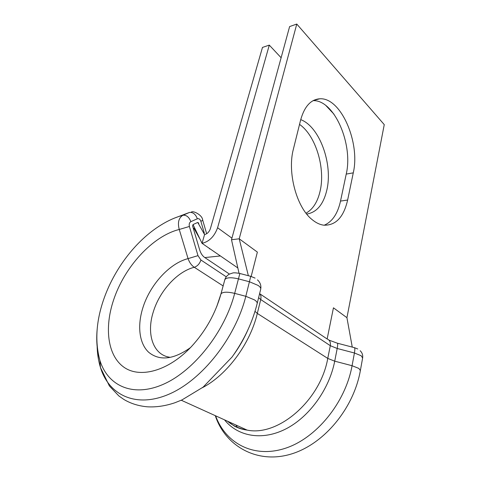 <?xml version="1.0" encoding="UTF-8"?>
<svg xmlns="http://www.w3.org/2000/svg" width="481" height="481" viewBox="0 0 481 481"><rect width="100%" height="100%" fill="white"/><g stroke="black" fill="none" stroke-linecap="round" stroke-linejoin="round"><path stroke-width="0.72" d="M311.862 219.402C315.837 222.757 319.841 224.681 323.869 225.192C335.768 225.559 343.693 217.171 347.643 200.03L353.27 172.853C360.437 142.755 340.969 97.156 319.733 98.797C310.744 99.465 304.359 106.59 300.583 120.184L293.422 148.972C287.121 172.222 296.536 207.215 311.862 219.402M324.17 225.222C332.263 221.795 337.71 213.75 340.518 201.088L346.224 174.092C353.397 144.468 334.331 99.675 313.101 100.655M299.531 124.393C315.885 135.678 325.601 168.386 320.069 191.27C317.556 202.032 312.878 209.331 306.024 213.185M300.721 119.637C319.751 126.707 333.086 164.382 326.809 190.175C323.4 204.485 316.702 212.446 306.716 214.063M229.437 274.068L204.822 257.569C202.513 256.012 200.805 253.469 199.687 249.946L192.598 225.998L193.025 224.567L197.751 222.444L198.821 223.226M237.848 267.959L202.038 243.338L204.581 234.566C207.263 233.898 209.187 231.962 210.365 228.752L262.47 47.427L269.294 45.112L281.12 57.738M334.012 114.213L325.95 105.604M193.025 224.567L202.038 243.338C209.241 241.618 214.424 236.424 217.586 227.747L269.294 45.112M204.581 234.566L197.751 222.444M204.341 233.207L200.866 221.296C200.078 219.168 198.906 218.326 197.342 218.765L190.849 221.657C189.376 222.565 188.895 224.17 189.4 226.473L197.986 255.639L200.938 260.023L226.226 276.791M223.136 285.936L194.288 267.28C191.534 265.434 189.46 262.548 188.071 258.622L179.245 229.467C177.471 222.589 178.698 217.851 182.924 215.254L189.496 212.434C192.983 212.109 195.599 214.219 197.342 218.765M352.266 347.108L346.927 317.688L384.253 124.621L296.777 24.05L289.616 26.575L231.499 239.742L239.207 238.804L257.371 252.104L251.16 276.461M296.777 24.05L239.207 238.804L248.364 275.721M231.499 239.742L239.039 273.28M327.146 338.955L333.441 307.816L346.927 317.688M200.866 221.296C202.375 220.611 202.964 220.148 202.633 219.907C202.399 215.139 193.314 210.534 191.432 212.001L191.432 212.001M190.434 347.649C173.527 359.614 159.614 361.153 148.683 352.272C139.177 343.428 137.229 325.787 142.785 308.05C149.868 284.878 169.462 263.299 188.071 258.622L197.986 255.639M220.779 294.667L221.001 293.855C215.41 313.648 205.531 331.259 191.354 346.681C168.134 371.362 139.52 378.751 123.539 366.937C107.449 355.152 104.389 327.609 113.462 300.366C124.326 266.991 152.591 236.081 179.245 229.467L189.4 226.473M190.849 221.657C189.069 217.051 186.424 214.917 182.924 215.254C175.565 217.232 168.218 220.508 160.876 225.09C135.564 240.704 113.799 269.594 103.403 300.282C96.068 321.933 94.889 341.943 99.874 360.299C97.012 350.962 96.11 340.596 97.174 329.214M257.209 303.361L260.672 289.352C261.051 288.197 260.185 286.886 258.075 285.407L249.519 281.782L238.474 278.878C231.139 277.194 226.599 277.423 224.855 279.569L220.917 294.047M360.425 370.22L362.626 357.996L361.183 355.742L354.425 352.994L337.193 348.478L330.303 345.689L260.726 299.537L258.622 297.643M340.518 201.088L347.643 200.03M169.528 357.203C152.892 354.744 146.308 333.64 153.247 312.061C159.524 291.023 177.321 271.446 194.288 267.28C197.408 266.197 199.627 263.78 200.938 260.023M220.887 294.168L216.697 306.728M239.869 273.485L250.751 276.347L245.815 296.302L254.467 299.885C256.607 301.322 257.491 302.591 257.125 303.691C252.417 322.42 244.059 340.199 232.064 357.028L203.108 387.139L182.004 399.903L174.94 402.735C165.422 405.964 156.211 407.317 147.294 406.8C138.462 406.006 130.585 403.511 123.659 399.32L118.807 395.893L109.391 385.978L100.457 367.514C108.82 395.105 136.003 408.531 169.156 394.113C202.242 379.888 235.528 337.578 245.815 296.302L234.674 293.374L239.857 273.479C236.087 272.781 233.664 272.637 232.594 273.04L229.172 274.212C227.08 275.487 225.643 277.272 224.855 279.569L221.001 293.855C222.715 291.829 227.279 291.666 234.674 293.374C224.861 331.583 194.132 370.701 163.576 384.181C132.96 397.823 107.69 385.852 99.874 360.299L100.457 367.514C98.364 360.726 97.252 353.385 97.114 345.484M255.002 311.333L257.311 313.42C250.168 343.765 227.074 374.964 202.309 387.746M259.638 293.536C260.93 294.991 261.297 296.987 260.726 299.537L257.311 313.42L327.759 358.411C320.49 400.33 278.283 436.736 247.12 430.098C239.592 428.836 233.026 425.859 227.435 421.17M259.938 293.885L327.05 338.925C329.707 339.977 330.79 342.225 330.303 345.689L327.759 358.411L334.716 361.171C329.269 389.412 309.061 417.298 285.413 429.148C261.736 441.035 237.638 436.279 224.513 419.847M328.998 340.127L337.193 343.151C337.854 343.055 337.854 344.835 337.193 348.478L334.716 361.171L352.068 365.716C345.424 402.813 316.041 438.696 284.644 448.496C253.198 458.471 225.397 442.965 215.62 415.812M337.506 343.236L354.22 347.619C354.972 347.547 355.038 349.338 354.425 352.994L352.068 365.716L358.886 368.428L360.359 370.592C353.649 408.628 323.503 445.105 289.718 454.467C255.597 464.045 224.825 444.979 215.284 415.662M237.476 427.567L236.009 425.06M204.822 257.569L220.382 255.952M209.469 248.857L209.975 248.797M231.932 238.161L217.586 227.747M248.004 329.647C244.132 338.504 239.352 346.885 233.652 354.798M174.038 218.272L189.496 212.434M346.224 174.092L353.27 172.853M224.783 279.744L225.018 279.064M257.485 279.87L258.525 280.934C260.275 282.978 261.057 285.377 260.87 288.131M360.173 350.715C362.109 352.603 362.951 354.888 362.692 357.575M181.259 400.234L247.12 430.098C242.55 429.521 238.311 428.192 234.409 426.106L227.699 421.386M213.666 251.335L206.066 246.11M200.06 239.213L193.837 228.156L199.092 237.253L197.805 234.53M313.558 100.415L319.733 98.797M357.744 348.978L354.581 347.715M255.056 278.102L250.811 276.365M206.662 233.748L202.705 220.154"/></g></svg>

